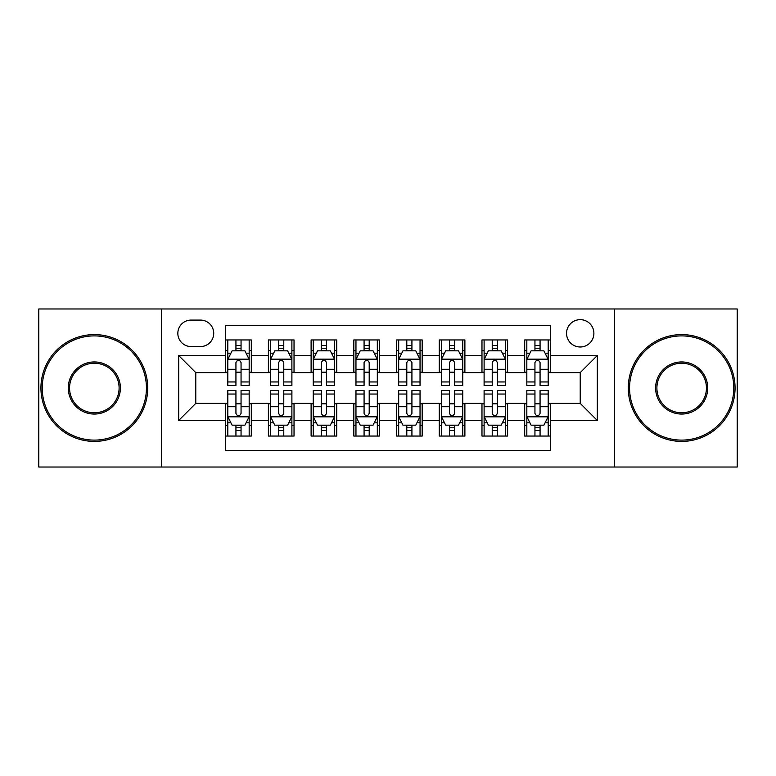 <?xml version="1.0" encoding="UTF-8"?>
<svg xmlns="http://www.w3.org/2000/svg" width="776" height="776" viewBox="0 0 776 776"><rect width="100%" height="100%" fill="white"/><g stroke="black" fill="none" stroke-linecap="round" stroke-linejoin="round"><path stroke-width="1.16" d="M580.225 319.654A13.667 13.667 0 0 0 566.548 333.321A13.667 13.667 0 0 0 580.225 346.988A13.667 13.667 0 0 0 593.892 333.321A13.667 13.667 0 0 0 580.225 319.654M614.388 467.026L737.2 467.026L737.2 308.974L614.388 308.974L614.388 467.026L161.612 467.026L161.612 308.974L38.8 308.974L38.8 467.026L161.612 467.026M550.32 339.946L524.692 339.946L524.692 355.534L507.601 355.534L507.601 372.625L524.692 372.625L524.692 355.534M507.601 355.534L507.601 339.946L481.974 339.946L481.974 355.534L464.892 355.534L464.892 372.625L481.974 372.625L481.974 355.534M464.892 355.534L464.892 339.946L439.255 339.946L439.255 355.534L422.173 355.534L422.173 372.625L439.255 372.625L439.255 355.534M422.173 355.534L422.173 339.946L396.546 339.946L396.546 355.534L379.454 355.534L379.454 372.625L396.546 372.625L396.546 355.534M379.454 355.534L379.454 339.946L353.827 339.946L353.827 355.534L336.745 355.534L336.745 372.625L353.827 372.625L353.827 355.534M336.745 355.534L336.745 339.946L311.108 339.946L311.108 355.534L294.026 355.534L294.026 372.625L311.108 372.625L311.108 355.534M294.026 355.534L294.026 339.946L268.399 339.946L268.399 372.625L251.308 372.625L251.308 339.946L225.68 339.946M225.68 436.054L251.308 436.054L251.308 403.375L268.399 403.375L268.399 436.054L294.026 436.054L294.026 403.375L311.108 403.375L311.108 420.466L294.026 420.466M311.108 420.466L311.108 436.054L336.745 436.054L336.745 403.375L353.827 403.375L353.827 420.466L336.745 420.466M353.827 420.466L353.827 436.054L379.454 436.054L379.454 403.375L396.546 403.375L396.546 420.466L379.454 420.466M396.546 420.466L396.546 436.054L422.173 436.054L422.173 403.375L439.255 403.375L439.255 420.466L422.173 420.466M439.255 420.466L439.255 436.054L464.892 436.054L464.892 403.375L481.974 403.375L481.974 420.466L464.892 420.466M481.974 420.466L481.974 436.054L507.601 436.054L507.601 403.375L524.692 403.375L524.692 420.466L507.601 420.466M191.08 346.562L200.48 346.562A13.241 13.241 0 0 0 213.72 333.321A13.241 13.241 0 0 0 200.48 320.081L191.08 320.081A13.241 13.241 0 0 0 177.84 333.321A13.241 13.241 0 0 0 191.08 346.562M614.388 308.974L161.612 308.974M550.32 355.534L550.32 325.639L225.68 325.639L225.68 372.625L195.775 372.625L195.775 403.375L225.68 403.375L225.68 450.361L550.32 450.361L550.32 403.375L580.225 403.375L580.225 372.625L550.32 372.625L550.32 355.534L597.307 355.534L597.307 420.466L550.32 420.466M225.68 420.466L178.693 420.466L178.693 355.534L225.68 355.534M524.692 420.466L524.692 436.054L550.32 436.054M225.68 350.626L227.814 350.626M235.933 350.626L241.055 350.626M249.174 350.626L251.308 350.626M225.68 372.199L227.814 372.199M235.933 372.199L241.055 372.199M249.174 372.199L251.308 372.199M225.68 403.801L227.814 403.801M235.933 403.801L241.055 403.801M249.174 403.801L251.308 403.801M225.68 425.374L227.814 425.374M235.933 425.374L241.055 425.374M249.174 425.374L251.308 425.374M268.399 372.199L270.533 372.199M278.652 372.199L283.774 372.199M291.892 372.199L294.026 372.199M268.399 350.626L270.533 350.626M278.652 350.626L283.774 350.626M291.892 350.626L294.026 350.626M268.399 403.801L270.533 403.801M278.652 403.801L283.774 403.801M291.892 403.801L294.026 403.801M268.399 425.374L270.533 425.374M278.652 425.374L283.774 425.374M291.892 425.374L294.026 425.374M311.108 403.801L313.252 403.801M321.361 403.801L326.492 403.801M334.601 403.801L336.745 403.801M311.108 425.374L313.252 425.374M321.361 425.374L326.492 425.374M334.601 425.374L336.745 425.374M311.108 350.626L313.252 350.626M321.361 350.626L326.492 350.626M334.601 350.626L336.745 350.626M311.108 372.199L313.252 372.199M321.361 372.199L326.492 372.199M334.601 372.199L336.745 372.199M353.827 403.801L355.961 403.801M364.08 403.801L369.201 403.801M377.32 403.801L379.454 403.801M353.827 425.374L355.961 425.374M364.08 425.374L369.201 425.374M377.32 425.374L379.454 425.374M353.827 350.626L355.961 350.626M364.08 350.626L369.201 350.626M377.32 350.626L379.454 350.626M353.827 372.199L355.961 372.199M364.08 372.199L369.201 372.199M377.32 372.199L379.454 372.199M396.546 403.801L398.68 403.801M406.799 403.801L411.92 403.801M420.039 403.801L422.173 403.801M396.546 425.374L398.68 425.374M406.799 425.374L411.92 425.374M420.039 425.374L422.173 425.374M396.546 350.626L398.68 350.626M406.799 350.626L411.92 350.626M420.039 350.626L422.173 350.626M396.546 372.199L398.68 372.199M406.799 372.199L411.92 372.199M420.039 372.199L422.173 372.199M439.255 403.801L441.399 403.801M449.508 403.801L454.639 403.801M462.748 403.801L464.892 403.801M439.255 425.374L441.399 425.374M449.508 425.374L454.639 425.374M462.748 425.374L464.892 425.374M439.255 350.626L441.399 350.626M449.508 350.626L454.639 350.626M462.748 350.626L464.892 350.626M439.255 372.199L441.399 372.199M449.508 372.199L454.639 372.199M462.748 372.199L464.892 372.199M481.974 403.801L484.108 403.801M492.226 403.801L497.348 403.801M505.467 403.801L507.601 403.801M481.974 425.374L484.108 425.374M492.226 425.374L497.348 425.374M505.467 425.374L507.601 425.374M481.974 350.626L484.108 350.626M492.226 350.626L497.348 350.626M505.467 350.626L507.601 350.626M481.974 372.199L484.108 372.199M492.226 372.199L497.348 372.199M505.467 372.199L507.601 372.199M524.692 403.801L526.826 403.801M534.945 403.801L540.067 403.801M548.186 403.801L550.32 403.801M524.692 425.374L526.826 425.374M534.945 425.374L540.067 425.374M548.186 425.374L550.32 425.374M524.692 350.626L526.826 350.626M534.945 350.626L540.067 350.626M548.186 350.626L550.32 350.626M524.692 372.199L526.826 372.199M534.945 372.199L540.067 372.199M548.186 372.199L550.32 372.199M195.775 372.625L178.693 355.534M195.775 403.375L178.693 420.466M597.307 355.534L580.225 372.625M597.307 420.466L580.225 403.375M241.055 345.495L235.933 345.495M249.174 381.957L241.055 381.957L241.055 385.439L249.174 385.439L249.174 359.385L244.906 350.839L232.092 350.839L227.814 359.385L227.814 385.439L235.933 385.439L235.933 381.957L227.814 381.957M227.814 359.385L227.814 339.946M249.174 359.385L249.174 339.946M235.933 350.839L235.933 339.946M241.055 339.946L241.055 350.839M241.055 381.957L241.055 362.586C239.347 359.298 237.64 359.298 235.933 362.586L235.933 381.957M235.933 430.505L241.055 430.505M227.814 394.043L235.933 394.043L235.933 390.561L227.814 390.561L227.814 416.615L232.092 425.161L244.906 425.161L249.174 416.615L249.174 390.561L241.055 390.561L241.055 394.043L249.174 394.043M249.174 416.615L249.174 436.054M227.814 416.615L227.814 436.054M241.055 425.161L241.055 436.054M235.933 436.054L235.933 425.161M235.933 394.043L235.933 413.414C237.64 416.702 239.347 416.702 241.055 413.414L241.055 394.043M94.332 335.892A52.108 52.108 0 0 0 42.214 388A52.108 52.108 0 0 0 94.332 440.108A52.108 52.108 0 0 0 146.441 388A52.108 52.108 0 0 0 94.332 335.892M94.332 441.399A53.398 53.398 0 0 1 40.934 388A53.398 53.398 0 0 1 94.332 334.601A53.398 53.398 0 0 1 147.721 388A53.398 53.398 0 0 1 94.332 441.399M94.332 361.946A26.054 26.054 0 0 1 120.387 388A26.054 26.054 0 0 1 94.332 414.054A26.054 26.054 0 0 1 68.278 388A26.054 26.054 0 0 1 94.332 361.946M94.332 412.774A24.774 24.774 0 0 0 119.106 388A24.774 24.774 0 0 0 94.332 363.226A24.774 24.774 0 0 0 69.559 388A24.774 24.774 0 0 0 94.332 412.774M681.668 335.892A52.108 52.108 0 0 0 629.559 388A52.108 52.108 0 0 0 681.668 440.108A52.108 52.108 0 0 0 733.786 388A52.108 52.108 0 0 0 681.668 335.892M681.668 441.399A53.398 53.398 0 0 1 628.279 388A53.398 53.398 0 0 1 681.668 334.601A53.398 53.398 0 0 1 735.066 388A53.398 53.398 0 0 1 681.668 441.399M681.668 361.946A26.054 26.054 0 0 1 707.722 388A26.054 26.054 0 0 1 681.668 414.054A26.054 26.054 0 0 1 655.613 388A26.054 26.054 0 0 1 681.668 361.946M681.668 412.774A24.774 24.774 0 0 0 706.441 388A24.774 24.774 0 0 0 681.668 363.226A24.774 24.774 0 0 0 656.894 388A24.774 24.774 0 0 0 681.668 412.774M283.774 345.495L278.652 345.495M291.892 381.957L283.774 381.957L283.774 385.439L291.892 385.439L291.892 359.385L287.615 350.839L274.801 350.839L270.533 359.385L270.533 385.439L278.652 385.439L278.652 381.957L270.533 381.957M270.533 359.385L270.533 339.946M291.892 359.385L291.892 339.946M278.652 350.839L278.652 339.946M283.774 339.946L283.774 350.839M283.774 381.957L283.774 362.586C282.066 359.298 280.359 359.298 278.652 362.586L278.652 381.957M326.492 345.495L321.361 345.495M334.601 381.957L326.492 381.957L326.492 385.439L334.601 385.439L334.601 359.385L330.334 350.839L317.52 350.839L313.252 359.385L313.252 385.439L321.361 385.439L321.361 381.957L313.252 381.957M313.252 359.385L313.252 339.946M334.601 359.385L334.601 339.946M321.361 350.839L321.361 339.946M326.492 339.946L326.492 350.839M326.492 381.957L326.492 362.586C324.785 359.298 323.078 359.298 321.361 362.586L321.361 381.957M369.201 345.495L364.08 345.495M377.32 381.957L369.201 381.957L369.201 385.439L377.32 385.439L377.32 359.385L373.052 350.839L360.239 350.839L355.961 359.385L355.961 385.439L364.08 385.439L364.08 381.957L355.961 381.957M355.961 359.385L355.961 339.946M377.32 359.385L377.32 339.946M364.08 350.839L364.08 339.946M369.201 339.946L369.201 350.839M369.201 381.957L369.201 362.586C367.494 359.298 365.787 359.298 364.08 362.586L364.08 381.957M411.92 345.495L406.799 345.495M420.039 381.957L411.92 381.957L411.92 385.439L420.039 385.439L420.039 359.385L415.761 350.839L402.948 350.839L398.68 359.385L398.68 385.439L406.799 385.439L406.799 381.957L398.68 381.957M398.68 359.385L398.68 339.946M420.039 359.385L420.039 339.946M406.799 350.839L406.799 339.946M411.92 339.946L411.92 350.839M411.92 381.957L411.92 362.586C410.213 359.298 408.506 359.298 406.799 362.586L406.799 381.957M278.652 430.505L283.774 430.505M270.533 394.043L278.652 394.043L278.652 390.561L270.533 390.561L270.533 416.615L274.801 425.161L287.615 425.161L291.892 416.615L291.892 390.561L283.774 390.561L283.774 394.043L291.892 394.043M291.892 416.615L291.892 436.054M270.533 416.615L270.533 436.054M283.774 425.161L283.774 436.054M278.652 436.054L278.652 425.161M278.652 394.043L278.652 413.414C280.359 416.702 282.066 416.702 283.774 413.414L283.774 394.043M321.361 430.505L326.492 430.505M313.252 394.043L321.361 394.043L321.361 390.561L313.252 390.561L313.252 416.615L317.52 425.161L330.334 425.161L334.601 416.615L334.601 390.561L326.492 390.561L326.492 394.043L334.601 394.043M334.601 416.615L334.601 436.054M313.252 416.615L313.252 436.054M326.492 425.161L326.492 436.054M321.361 436.054L321.361 425.161M321.361 394.043L321.361 413.414C323.068 416.702 324.775 416.702 326.492 413.414L326.492 394.043M364.08 430.505L369.201 430.505M355.961 394.043L364.08 394.043L364.08 390.561L355.961 390.561L355.961 416.615L360.239 425.161L373.052 425.161L377.32 416.615L377.32 390.561L369.201 390.561L369.201 394.043L377.32 394.043M377.32 416.615L377.32 436.054M355.961 416.615L355.961 436.054M369.201 425.161L369.201 436.054M364.08 436.054L364.08 425.161M364.08 394.043L364.08 413.414C365.787 416.702 367.494 416.702 369.201 413.414L369.201 394.043M406.799 430.505L411.92 430.505M398.68 394.043L406.799 394.043L406.799 390.561L398.68 390.561L398.68 416.615L402.948 425.161L415.761 425.161L420.039 416.615L420.039 390.561L411.92 390.561L411.92 394.043L420.039 394.043M420.039 416.615L420.039 436.054M398.68 416.615L398.68 436.054M411.92 425.161L411.92 436.054M406.799 436.054L406.799 425.161M406.799 394.043L406.799 413.414C408.506 416.702 410.213 416.702 411.92 413.414L411.92 394.043M454.639 345.495L449.508 345.495M462.748 381.957L454.639 381.957L454.639 385.439L462.748 385.439L462.748 359.385L458.48 350.839L445.666 350.839L441.399 359.385L441.399 385.439L449.508 385.439L449.508 381.957L441.399 381.957M441.399 359.385L441.399 339.946M462.748 359.385L462.748 339.946M449.508 350.839L449.508 339.946M454.639 339.946L454.639 350.839M454.639 381.957L454.639 362.586C452.932 359.298 451.225 359.298 449.508 362.586L449.508 381.957M449.508 430.505L454.639 430.505M441.399 394.043L449.508 394.043L449.508 390.561L441.399 390.561L441.399 416.615L445.666 425.161L458.48 425.161L462.748 416.615L462.748 390.561L454.639 390.561L454.639 394.043L462.748 394.043M462.748 416.615L462.748 436.054M441.399 416.615L441.399 436.054M454.639 425.161L454.639 436.054M449.508 436.054L449.508 425.161M449.508 394.043L449.508 413.414C451.215 416.702 452.922 416.702 454.639 413.414L454.639 394.043M497.348 345.495L492.226 345.495M505.467 381.957L497.348 381.957L497.348 385.439L505.467 385.439L505.467 359.385L501.199 350.839L488.385 350.839L484.108 359.385L484.108 385.439L492.226 385.439L492.226 381.957L484.108 381.957M484.108 359.385L484.108 339.946M505.467 359.385L505.467 339.946M492.226 350.839L492.226 339.946M497.348 339.946L497.348 350.839M497.348 381.957L497.348 362.586C495.641 359.298 493.934 359.298 492.226 362.586L492.226 381.957M492.226 430.505L497.348 430.505M484.108 394.043L492.226 394.043L492.226 390.561L484.108 390.561L484.108 416.615L488.385 425.161L501.199 425.161L505.467 416.615L505.467 390.561L497.348 390.561L497.348 394.043L505.467 394.043M505.467 416.615L505.467 436.054M484.108 416.615L484.108 436.054M497.348 425.161L497.348 436.054M492.226 436.054L492.226 425.161M492.226 394.043L492.226 413.414C493.934 416.702 495.641 416.702 497.348 413.414L497.348 394.043M540.067 345.495L534.945 345.495M548.186 381.957L540.067 381.957L540.067 385.439L548.186 385.439L548.186 359.385L543.908 350.839L531.094 350.839L526.826 359.385L526.826 385.439L534.945 385.439L534.945 381.957L526.826 381.957M526.826 359.385L526.826 339.946M548.186 359.385L548.186 339.946M534.945 350.839L534.945 339.946M540.067 339.946L540.067 350.839M540.067 381.957L540.067 362.586C538.36 359.298 536.653 359.298 534.945 362.586L534.945 381.957M534.945 430.505L540.067 430.505M526.826 394.043L534.945 394.043L534.945 390.561L526.826 390.561L526.826 416.615L531.094 425.161L543.908 425.161L548.186 416.615L548.186 390.561L540.067 390.561L540.067 394.043L548.186 394.043M548.186 416.615L548.186 436.054M526.826 416.615L526.826 436.054M540.067 425.161L540.067 436.054M534.945 436.054L534.945 425.161M534.945 394.043L534.945 413.414C536.653 416.702 538.36 416.702 540.067 413.414L540.067 394.043M268.399 420.466L251.308 420.466M268.399 355.534L251.308 355.534M249.067 359.172L227.921 359.172M227.814 353.187L230.909 353.187M246.079 353.187L249.174 353.187M235.933 369.279L227.814 369.279M249.174 369.279L241.055 369.279M241.055 348.22L235.933 348.22M227.921 416.828L249.067 416.828M249.174 422.813L246.079 422.813M230.909 422.813L227.814 422.813M241.055 406.721L249.174 406.721M227.814 406.721L235.933 406.721M235.933 427.78L241.055 427.78M291.786 359.172L270.64 359.172M270.533 353.187L273.627 353.187M288.798 353.187L291.892 353.187M278.652 369.279L270.533 369.279M291.892 369.279L283.774 369.279M283.774 348.22L278.652 348.22M334.495 359.172L313.358 359.172M313.252 353.187L316.346 353.187M331.507 353.187L334.601 353.187M321.361 369.279L313.252 369.279M334.601 369.279L326.492 369.279M326.492 348.22L321.361 348.22M377.214 359.172L356.068 359.172M355.961 353.187L359.055 353.187M374.226 353.187L377.32 353.187M364.08 369.279L355.961 369.279M377.32 369.279L369.201 369.279M369.201 348.22L364.08 348.22M419.932 359.172L398.786 359.172M398.68 353.187L401.774 353.187M416.945 353.187L420.039 353.187M406.799 369.279L398.68 369.279M420.039 369.279L411.92 369.279M411.92 348.22L406.799 348.22M270.64 416.828L291.786 416.828M291.892 422.813L288.798 422.813M273.627 422.813L270.533 422.813M283.774 406.721L291.892 406.721M270.533 406.721L278.652 406.721M278.652 427.78L283.774 427.78M313.358 416.828L334.495 416.828M334.601 422.813L331.507 422.813M316.346 422.813L313.252 422.813M326.492 406.721L334.601 406.721M313.252 406.721L321.361 406.721M321.361 427.78L326.492 427.78M356.068 416.828L377.214 416.828M377.32 422.813L374.226 422.813M359.055 422.813L355.961 422.813M369.201 406.721L377.32 406.721M355.961 406.721L364.08 406.721M364.08 427.78L369.201 427.78M398.786 416.828L419.932 416.828M420.039 422.813L416.945 422.813M401.774 422.813L398.68 422.813M411.92 406.721L420.039 406.721M398.68 406.721L406.799 406.721M406.799 427.78L411.92 427.78M462.641 359.172L441.505 359.172M441.399 353.187L444.493 353.187M459.654 353.187L462.748 353.187M449.508 369.279L441.399 369.279M462.748 369.279L454.639 369.279M454.639 348.22L449.508 348.22M441.505 416.828L462.641 416.828M462.748 422.813L459.654 422.813M444.493 422.813L441.399 422.813M454.639 406.721L462.748 406.721M441.399 406.721L449.508 406.721M449.508 427.78L454.639 427.78M505.36 359.172L484.214 359.172M484.108 353.187L487.202 353.187M502.373 353.187L505.467 353.187M492.226 369.279L484.108 369.279M505.467 369.279L497.348 369.279M497.348 348.22L492.226 348.22M484.214 416.828L505.36 416.828M505.467 422.813L502.373 422.813M487.202 422.813L484.108 422.813M497.348 406.721L505.467 406.721M484.108 406.721L492.226 406.721M492.226 427.78L497.348 427.78M548.079 359.172L526.933 359.172M526.826 353.187L529.921 353.187M545.091 353.187L548.186 353.187M534.945 369.279L526.826 369.279M548.186 369.279L540.067 369.279M540.067 348.22L534.945 348.22M526.933 416.828L548.079 416.828M548.186 422.813L545.091 422.813M529.921 422.813L526.826 422.813M540.067 406.721L548.186 406.721M526.826 406.721L534.945 406.721M534.945 427.78L540.067 427.78"/></g></svg>
